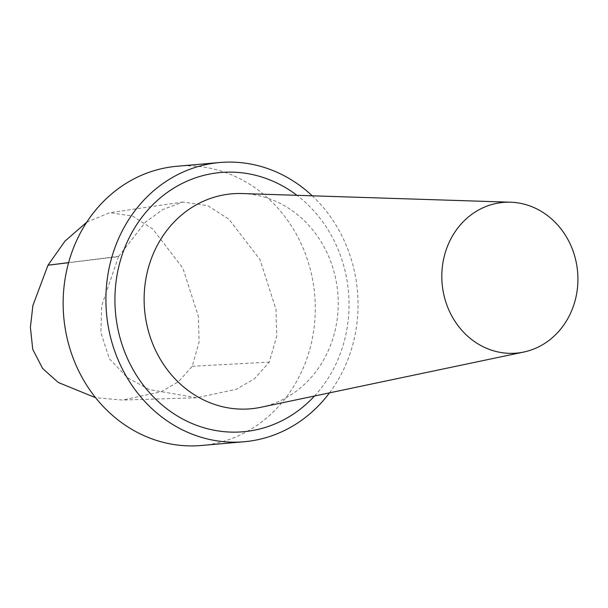 <?xml version="1.0" encoding="UTF-8"?>
<svg xmlns="http://www.w3.org/2000/svg" width="608" height="608" viewBox="0 0 608 608"><rect width="100%" height="100%" fill="white"/><g stroke="black" fill="none" stroke-linecap="round" stroke-linejoin="round"><path stroke-width="0.46" stroke-dasharray="3.04 2.28" d="M118.499 256.644L101.696 305.664L100.898 332.591L109.387 358.819L127.551 377.781L149.355 389.599L196.582 397.792L236.36 389.272L254.539 378.731L269.298 362.102L276.731 336.08L275.979 309.343L259.988 259.586L228.942 219.237L207.723 205.656L183.054 202.016L162.807 209.502L145.479 222.148L118.689 256.31A4.226 3.8 85 0 0 118.499 256.644L68.582 262.709M86.739 222.201L109.782 212.678L132.635 216.083L152.775 229.034L182.848 268.12L198.375 316.38L199.09 342.008L192.219 366.29L178.478 381.733L161.09 391.788L122.55 400.041L95.608 397.723M314.511 396.013A130.112 116.949 85 0 0 296.917 195.312M329.506 392.859A140.144 125.955 85 0 0 312.231 195.806M260.931 407.269A107.897 96.976 85 0 0 337.79 292.851A107.897 96.976 85 0 0 242.197 193.549M201.461 445.482A140.144 125.955 85 0 0 314.701 294.872A140.144 125.955 85 0 0 176.981 166.265M192.219 366.29L269.298 362.102M68.613 262.618L118.689 256.31M196.582 397.792L122.55 400.041M183.054 202.016L109.782 212.678"/><path stroke-width="0.91" d="M95.608 397.723L58.277 382.478L42.659 368.532L32.741 349.349L30.4 327.347L32.885 305.535L47.986 265.217L65.018 241.072L86.739 222.201M296.917 195.312A130.112 116.949 85 0 0 132.096 232.279A130.112 116.949 85 0 0 159.433 402.656A130.112 116.949 85 0 0 314.511 396.013M312.231 195.806A140.144 125.955 85 0 0 219.739 162.518A140.144 125.955 85 0 0 124.397 226.89A140.144 125.955 85 0 0 125.142 374.262A140.144 125.955 85 0 0 244.211 441.735A140.144 125.955 85 0 0 329.506 392.859M510.576 202.206L242.197 193.549A107.897 96.976 85 0 0 158.361 243.398A107.897 96.976 85 0 0 161.819 361.745A107.897 96.976 85 0 0 260.931 407.269L523.708 352.055A75.65 67.997 85 0 0 577.6 271.829A75.65 67.997 85 0 0 510.576 202.206A75.65 67.997 85 0 0 451.797 237.158A75.65 67.997 85 0 0 454.222 320.135A75.65 67.997 85 0 0 523.708 352.055M219.739 162.518L176.981 166.265A140.144 125.955 85 0 0 81.647 230.637A140.144 125.955 85 0 0 82.384 378.009A140.144 125.955 85 0 0 201.461 445.482L244.211 441.735M68.613 262.618L47.986 265.217L68.582 262.709"/></g></svg>
